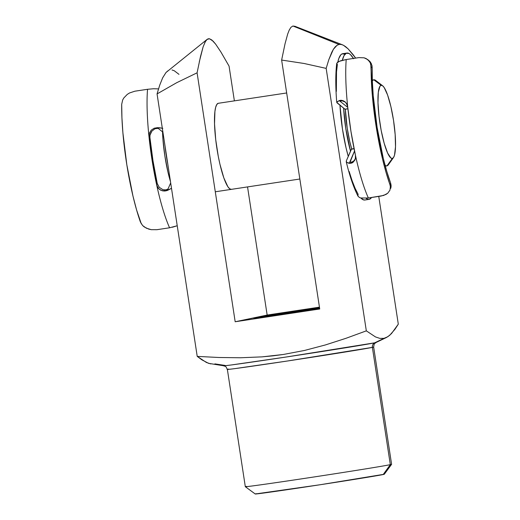 <?xml version="1.0" encoding="UTF-8"?>
<svg xmlns="http://www.w3.org/2000/svg" width="520" height="520" viewBox="0 0 520 520"><rect width="100%" height="100%" fill="white"/><g stroke="black" fill="none" stroke-linecap="round" stroke-linejoin="round"><path stroke-width="0.78" d="M384.306 474.24L391.593 464.321A73.99 0.773 171.3 0 1 390.325 464.653L372.379 347.38L390.325 464.653A73.99 0.773 -8.7 0 0 391.599 464.315L373.653 347.041L372.379 347.38A73.99 0.773 171.3 0 1 293.748 360.048A73.99 0.773 171.3 0 1 227.37 369.428L245.317 486.694A73.99 0.773 -8.7 0 0 311.688 477.321A73.99 0.773 -8.7 0 0 390.325 464.653L383.188 474.532A65.286 0.683 -8.7 0 0 384.306 474.24L320.385 484.705L255.242 493.987A65.286 0.683 -8.7 0 0 314.139 485.661A65.286 0.683 -8.7 0 0 383.188 474.532L390.325 464.653A73.99 0.773 171.3 0 1 312.072 477.262A73.99 0.773 171.3 0 1 245.323 486.707A73.99 0.773 171.3 0 1 246.591 486.356M218.25 103.298A43.524 8.158 -98.6 0 1 218.335 103.285L286.669 92.97L218.25 103.298L216.821 104.455L215.69 107.218L214.916 111.481L214.533 123.812L215.709 139.575L218.276 156.358L219.967 164.333L223.834 177.925L227.858 186.706L229.73 188.844L231.419 189.345A43.524 8.158 -98.6 0 1 231.328 189.358A43.524 8.158 -98.6 0 1 216.808 147.771A43.524 8.158 -98.6 0 1 218.25 103.298L286.669 92.97M254.339 317.928A40.261 0.423 171.3 0 1 280.377 313.619A40.261 0.423 171.3 0 1 319.534 307.71L253.643 318.117L319.625 308.341A40.261 0.423 171.3 0 1 277.011 314.925A40.261 0.423 171.3 0 1 253.643 318.117A40.261 0.423 171.3 0 1 254.339 317.928L254.339 317.928M366.327 330.856L326.163 68.386L304.038 63.473L281.632 60.06L285.064 43.673L287.677 34.066L289.192 30.16L290.914 27.332L292.923 26L339.001 44.46L292.923 26L295.185 26.422L292.923 26L290.914 27.332L289.192 30.16L287.677 34.066L285.064 43.673L281.632 60.06L304.038 63.473L326.163 68.386L366.327 330.856L375.473 336.921L379.841 338.384L383.975 338.351L387.855 336.7L391.508 333.567L398.3 324.155L394.979 329.271L389.707 335.303L386.406 337.519L376.031 342.491C374.504 344.207 374.504 341.763 373.653 347.041A73.99 0.773 171.3 0 1 372.379 347.38A4.355 4.277 78.2 0 1 374.745 342.817L376.031 342.491A77.077 0.806 -8.7 0 1 374.745 342.817L383.975 338.351L379.841 338.384L375.473 336.921L366.327 330.856L345.988 338.299L325.325 344.968L304.414 350.48L283.315 354.484L262.015 356.87L240.526 357.76L218.894 357.494L197.223 356.388L201.844 359.821L208.585 363.35L223.743 365.794A77.077 0.806 -8.7 0 0 294.138 355.81A77.077 0.806 -8.7 0 0 374.745 342.817A4.355 4.277 -101.8 0 0 372.379 347.38L286.923 361.082L234.864 368.622C227.396 369.571 225.322 369.72 228.644 369.083A73.99 0.773 171.3 0 0 227.37 369.428C224.978 364.65 225.706 366.977 223.743 365.794M353.06 54.581L355.667 58.104L348.101 48.848L353.06 54.581M345.703 46.722L348.101 48.848L343.382 45.22L345.703 46.722M341.14 44.441L343.382 45.22L341.14 44.441L339.001 44.46L336.993 45.311L339.001 44.46M335.127 46.95L336.993 45.311L333.392 49.296L335.127 46.95M331.78 52.26L333.392 49.296L328.822 59.657L331.78 52.26M326.163 68.386L328.822 59.657L326.163 68.386M383.975 338.351L374.745 342.817L285.727 357.084L231.498 364.943C223.717 365.924 221.559 366.087 225.017 365.417L214.877 363.883M255.489 493.883L256.36 493.682M210.743 363.909L206.375 362.453L197.223 356.388L157.06 93.919L159.712 85.202L162.662 77.818L166.004 72.508L167.856 70.863M172.01 69.966L174.252 70.74L178.978 74.353M176.716 82.693L157.06 93.919L176.716 82.693L197.087 72.82L235.177 321.757L267.156 315.055L247.546 186.908L267.156 315.055L235.177 321.757L319.728 308.99L281.632 60.06L319.728 308.99L235.177 321.757L197.087 72.82L200.512 56.453L203.119 46.852L205.465 41.366L207.317 39.227L208.364 38.773L209.463 38.76L211.828 39.981L215.65 44.148L220.955 52.084L229.06 66.118L234.377 100.861L229.06 66.118L220.955 52.084L215.65 44.148L213.07 41.106L209.463 38.76L207.058 39.422L166.004 72.508L162.662 77.818L159.712 85.202L157.06 93.919L197.223 356.388L218.894 357.494L240.526 357.76L262.015 356.87L272.688 355.875L283.315 354.484L304.414 350.48L325.325 344.968L345.988 338.299M398.3 324.155L378.755 196.417L398.3 324.155M348.257 156.403L346.06 147.888L342.466 129.103L339.963 105.203A50.05 9.38 -98.6 0 0 348.257 156.403M267.156 315.055L319.449 307.158L267.156 315.055M199.322 61.737L203.119 46.852M204.633 42.939L206.356 40.111M389.363 162.565A43.524 8.158 -98.6 0 1 386.984 165.854A43.524 8.158 -98.6 0 1 386.9 165.867A43.524 8.158 -98.6 0 1 385.021 165.133A43.524 8.158 81.4 0 0 386.984 165.854L392.34 158.444A36.998 6.929 -98.6 0 1 379.951 123.299A36.998 6.929 -98.6 0 1 381.147 85.306L373.822 79.814A43.524 8.158 81.4 0 0 372.326 81.055A43.524 8.158 -98.6 0 1 373.822 79.814L372.294 80.041L373.822 79.814A43.524 8.158 -98.6 0 1 373.906 79.794L372.294 80.041M345.345 109.206A35.691 6.688 81.4 0 0 351.722 148.974L349.778 141.622L347.217 128.232L345.345 109.206M350.506 151.171A43.524 8.158 -98.6 0 1 343.623 108.127L345.774 128.531L350.506 151.171M165.145 146.738A35.691 6.688 81.4 0 0 167.83 164.268L165.145 146.738M162.532 131.664L162.929 139.256L164.84 155.851L167.973 172.185L170.489 181.643A43.524 8.158 -98.6 0 1 162.539 131.885M392.34 158.444L393.562 157.463L394.518 155.116L395.506 146.725L395.161 134.556L393.543 120.452L390.884 106.567L387.595 95.01L384.176 87.549L382.584 85.735L381.147 85.306L379.932 86.288L378.32 92.261L377.988 102.745L378.989 116.142L381.173 130.41L384.202 143.377L387.621 153.075L390.91 158.022L392.34 158.444L386.984 165.854A43.524 8.158 81.4 0 0 388.323 164.847L393.471 157.586A36.998 6.929 -98.6 0 1 392.34 158.444M382.629 85.767L375.563 80.353A43.524 8.158 81.4 0 0 373.822 79.814L381.147 85.306A36.998 6.929 -98.6 0 1 382.629 85.767A36.998 6.929 -98.6 0 1 393.601 120.841A36.998 6.929 -98.6 0 1 393.471 157.586M158.529 128.609L162.923 132.197L157.378 127.673L159.62 127.758L162.832 128.303L157.378 127.673L158.529 128.609L157.242 128.323L154.999 128.739L151.827 131.177L154.999 128.739L157.82 128.369M150.638 133.101L151.827 131.177L149.988 135.239L150.638 133.101M142.63 225.55L146.322 228.169L151.268 229.684L156.891 229.697L169.572 227.786A87.048 16.309 -98.6 0 1 156.656 184.841L157.242 183.495L159.263 187.33L163.033 189.748L159.263 187.33L157.242 183.495A82.7 15.496 -98.6 0 1 149.916 137.462L149.988 135.239L149.916 137.462L148.993 136.715A87.048 16.309 -98.6 0 1 147.537 89.291L134.856 91.202L129.538 92.97L127.251 94.413L123.792 97.987L122.662 100.009L121.7 104.286A87.048 16.309 81.4 0 0 140.446 222.099L142.63 225.55L144.306 226.987L148.668 229.086L151.268 229.684L156.891 229.697L169.572 227.786L177.236 225.745L172.367 227.247M169.832 227.74L169.572 227.786A87.048 16.309 81.4 0 1 156.656 184.841L157.203 186.485L159.322 189.261L162.428 190.84L165.815 190.918L171.509 188.338L167.369 190.476L170.683 182.91L167.369 190.476L164.131 191.061L160.791 190.229L159.322 189.261L158.113 187.987L156.656 184.841A87.048 16.309 -98.6 0 1 148.993 136.715L152.204 161.018L156.656 184.841L157.242 183.495L152.977 160.713L149.916 137.462L148.993 136.715L149.39 133.185L151.236 130.156L154.141 128.238L157.378 127.673L154.141 128.238L151.236 130.156L149.39 133.185L148.993 136.715A87.048 16.309 81.4 0 1 147.537 89.291L134.856 91.202L129.538 92.97L127.251 94.413L123.792 97.987L122.662 100.009L121.7 104.286L121.934 117.78L122.889 132.73L126.835 164.847L132.977 196.105L136.611 210.015L141.336 223.912M158.652 88.901L153.595 88.745L147.537 89.291L153.595 88.745L158.652 88.901M167.531 189.378L164.756 190.06L163.033 189.748L166.348 189.878L168.064 188.877M371.553 197.503A73.99 13.864 -98.6 0 1 369.675 199.199L371.553 197.503M351.54 149L346.32 160.907L351.344 149.22L354.088 148.805L351.344 149.22A4.355 0.812 81.4 0 1 351.546 149L354.049 148.623M349.154 171.464L352.118 180.707L355.134 188.37L358.104 194.233L357.955 196.047L359.418 197.496L360.893 197.997L368.355 197.983L381.037 196.066L385.918 194.48L387.731 193.225L389.961 190.144L390.397 186.569L389.954 184.691A87.048 16.309 -98.6 0 1 371.118 66.924L370.331 62.907L369.337 61.191L366.21 58.591L364.078 57.811L358.891 57.616L346.209 59.534L340.893 60.697L337.747 62.075L336.732 63.375L337.356 64.506L336.512 71.962L336.349 91.423M369.044 199.381A73.99 13.864 -98.6 0 1 366.002 198.25L368.024 199.336L369.675 199.199A73.99 13.864 -98.6 0 1 369.044 199.381L364.819 200.018A73.99 13.864 81.4 0 1 360.815 197.977L363.799 199.972L365.443 199.843M350.064 162.136L350.818 162.351L349.96 161.649L349.226 163.352L354.529 151.001L350.077 162.142M390.397 188.409L391.105 186.739L390.631 183.125A82.7 15.496 -98.6 0 1 372.177 67.769L372.008 65.695L370.481 62.114L367.809 59.618L364.078 57.811L358.891 57.616L346.209 59.534A87.048 16.309 81.4 0 0 347.724 107.081A87.048 16.309 81.4 0 0 355.42 155.194L355.413 158.561L354.874 160.095L352.931 162.428L351.702 163.085L349.226 163.352L346.697 162.428L346.32 160.907M354.803 159.835L353.347 161.343L355.349 158.958M371.436 63.791L368.953 60.528M337.038 102.869L344.935 109.181L347.9 108.732L344.935 109.181L336.732 102.356L339.183 100.568L347.757 107.413L339.183 100.568L341.66 100.282L344.844 101.666M342.31 60.3A73.99 13.864 -98.6 0 1 346.95 53.053L342.726 53.69A73.99 13.864 81.4 0 0 337.831 62.023L338.851 58.389L340.88 54.736L342.075 53.879L344.773 54.132M346.95 53.053A73.99 13.864 -98.6 0 1 353.425 58.441M357.955 196.047L359.418 197.496L360.893 197.997L368.355 197.983A87.048 16.309 -98.6 0 1 355.42 155.194A87.048 16.309 81.4 0 0 368.355 197.983L383.656 195.455L387.731 193.225L389.961 190.144M345.592 102.265L342.199 100.815L340.561 100.978L340.334 101.478M353.613 58.747L350.474 54.607L348.998 53.495L346.3 53.242L344.032 55.608L342.257 60.515M345.111 109.239A4.355 0.812 81.4 0 1 344.935 109.181A4.355 0.812 81.4 0 0 345.15 109.226L347.906 108.81L345.111 109.239A4.355 0.812 81.4 0 0 345.15 109.226M370.773 64.162L372.34 95.433L376.318 127.562L382.473 158.788L386.113 172.66L389.954 184.691L390.631 183.125L386.822 171.522L383.201 157.989L377.091 127.244L373.217 95.563L372.326 80.892L372.177 67.769L371.118 66.924L372.177 67.769L371.904 65.215M355.017 159.783L355.602 156.897L355.42 155.194L350.948 131.391L347.724 107.081A87.048 16.309 -98.6 0 1 346.209 59.534L339.034 61.386L336.732 63.343C335.478 73.762 335.478 86.775 336.732 102.382M352.007 162.117L353.347 161.343L350.818 162.351L352.007 162.117M346.651 103.773L347.724 107.081L347.36 105.359L345.651 102.421L346.651 103.773M344.416 101.355L345.651 102.421L343.05 100.633L340.34 100.282L336.999 101.79L336.732 102.356M354.874 160.095L352.931 162.428L350.435 163.384L346.697 162.428L346.229 161.72C349.674 176.007 353.62 187.531 358.066 196.306M340.308 101.147L342.199 100.815L343.726 101.212M391.137 185.484L390.631 183.125L389.954 184.691L390.449 187.129M390.689 188.435L391.105 186.739M367.972 59.748L370.331 62.907M245.323 486.707L255.242 493.994M342.518 44.837L294.684 26.189M386.9 165.867L385.288 166.114M299.839 179.017L215.286 191.783"/></g></svg>
